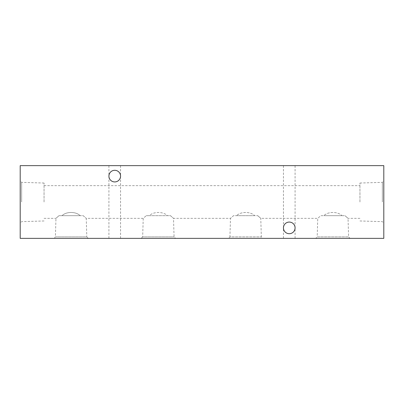 <?xml version="1.0" encoding="UTF-8"?>
<svg xmlns="http://www.w3.org/2000/svg" width="404" height="404" viewBox="0 0 404 404"><rect width="100%" height="100%" fill="white"/><g stroke="black" fill="none" stroke-linecap="round" stroke-linejoin="round"><path stroke-width="0.3" stroke-dasharray="2.02 1.52" d="M114.736 170.296C111.226 170.665 109.287 172.604 108.918 176.114C109.287 179.618 111.226 181.558 114.736 181.931A5.818 5.818 0 0 1 108.918 176.114A5.818 5.818 0 0 1 114.736 170.296A5.818 5.818 0 0 1 120.554 176.114A5.818 5.818 0 0 1 114.736 181.931C111.226 181.558 109.287 179.618 108.918 176.114C109.287 172.604 111.226 170.665 114.736 170.296C118.246 170.665 120.185 172.604 120.554 176.114C120.185 179.618 118.246 181.558 114.736 181.931C118.246 181.558 120.185 179.618 120.554 176.114C120.185 172.604 118.246 170.665 114.736 170.296M289.264 222.069C285.754 222.442 283.815 224.382 283.446 227.886C283.815 231.396 285.754 233.335 289.264 233.704A5.818 5.818 0 0 1 283.446 227.886A5.818 5.818 0 0 1 289.264 222.069A5.818 5.818 0 0 1 295.082 227.886A5.818 5.818 0 0 1 289.264 233.704C285.754 233.335 283.815 231.396 283.446 227.886C283.815 224.382 285.754 222.442 289.264 222.069C292.774 222.442 294.713 224.382 295.082 227.886C294.713 231.396 292.774 233.335 289.264 233.704C292.774 233.335 294.713 231.396 295.082 227.886C294.713 224.382 292.774 222.442 289.264 222.069M114.736 165.64L120.554 165.64L114.736 165.64M289.264 165.64L295.082 165.64L289.264 165.64M20.2 202L20.2 180.906L20.2 202M21.654 202L21.654 182.361L21.654 202M44.051 202L44.051 183.032L44.051 202M383.8 202L383.8 180.906L383.8 202M382.346 202L382.346 182.361L382.346 202M359.949 202L359.949 183.032L359.949 202M44.051 218.347L55.959 218.347L58.999 215.67L62.049 215.67C66.221 211.428 75.962 211.408 80.159 215.67L62.049 215.67L83.209 215.67L86.249 218.347L83.209 215.67L58.999 215.67L80.159 215.67C75.987 211.428 66.246 211.408 62.049 215.67L58.999 215.67L55.959 218.347L55.404 236.906L86.804 236.906L88.259 238.36L53.949 238.36L88.259 238.36M359.949 218.347L348.041 218.347L345.001 215.67L348.041 218.347L348.596 236.906L350.051 238.36L315.741 238.36L317.196 236.906L348.596 236.906L317.196 236.906L317.751 218.347L320.791 215.67L345.001 215.67L320.791 215.67L317.751 218.347L260.777 218.347L257.737 215.67L260.777 218.347L261.332 236.906L262.787 238.36L228.477 238.36L229.932 236.906L261.332 236.906L229.932 236.906L230.487 218.347L233.527 215.67L257.737 215.67L233.527 215.67L230.487 218.347L173.513 218.347L174.068 236.906L175.523 238.36L141.213 238.36L142.668 236.906L174.068 236.906L142.668 236.906L143.223 218.347L146.263 215.67L149.313 215.67C153.485 211.428 163.226 211.408 167.423 215.67L149.313 215.67L170.473 215.67L173.513 218.347L170.473 215.67L146.263 215.67L167.423 215.67C163.251 211.428 153.51 211.408 149.313 215.67L146.263 215.67L143.223 218.347L86.249 218.347L86.804 236.906L55.404 236.906L53.949 238.36M141.213 238.36L175.523 238.36M228.477 238.36L262.787 238.36M315.741 238.36L350.051 238.36M289.264 238.36L295.082 238.36L289.264 238.36M114.736 238.36L120.554 238.36L114.736 238.36M341.951 215.67L323.841 215.67L341.951 215.67C337.779 211.428 328.038 211.408 323.841 215.67C328.013 211.428 337.754 211.408 341.951 215.67M254.687 215.67L236.577 215.67L254.687 215.67C250.515 211.428 240.774 211.408 236.577 215.67C240.749 211.428 250.49 211.408 254.687 215.67M383.8 238.36L383.8 165.64L20.2 165.64L20.2 238.36L383.8 238.36M108.918 165.64L108.918 238.36M283.446 165.64L283.446 238.36M44.051 183.032L21.654 182.361L20.2 180.906M359.949 183.032L382.346 182.361L383.8 180.906M44.051 185.653L359.949 185.653M120.554 165.64L120.554 238.36M295.082 165.64L295.082 238.36M359.949 220.968L382.346 221.639L383.8 223.094M44.051 220.968L21.654 221.639L20.2 223.094"/><path stroke-width="0.61" d="M114.736 181.931A5.818 5.818 0 0 1 108.918 176.114A5.818 5.818 0 0 1 114.736 170.296A5.818 5.818 0 0 1 120.554 176.114A5.818 5.818 0 0 1 114.736 181.931M289.264 233.704A5.818 5.818 0 0 1 283.446 227.886A5.818 5.818 0 0 1 289.264 222.069A5.818 5.818 0 0 1 295.082 227.886A5.818 5.818 0 0 1 289.264 233.704M20.2 238.36L383.8 238.36L383.8 165.64L20.2 165.64L20.2 238.36"/></g></svg>
